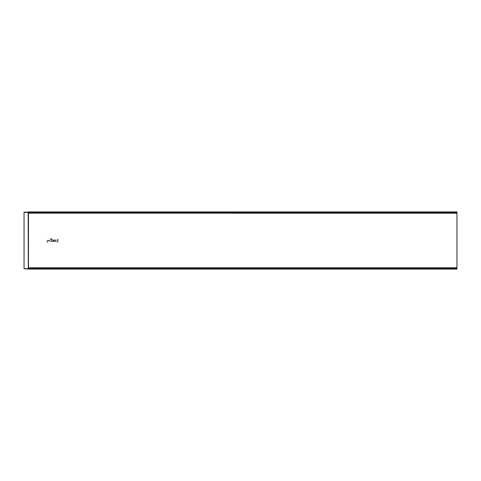 <?xml version="1.0" encoding="UTF-8"?>
<svg xmlns="http://www.w3.org/2000/svg" width="481" height="481" viewBox="0 0 481 481"><rect width="100%" height="100%" fill="white"/><g stroke="black" fill="none" stroke-linecap="round" stroke-linejoin="round"><path stroke-width="0.36" stroke-dasharray="2.4 1.8" d="M47.192 242.376L47.192 239.526L47.577 239.526L47.577 242.376L47.192 242.376M48.202 240.428L49.711 240.428L49.248 240.193A0.619 0.571 -90 0 0 48.202 240.428M48.256 240.807L49.272 240.807A0.619 0.571 -90 0 1 48.256 240.807M50.481 239.171A0.619 0.619 0 0 1 50.908 239.003L51.142 239.003A0.331 0.331 0 0 1 51.473 239.334L51.473 239.724A0.998 0.95 -90 0 0 50.204 241.197A0.998 0.95 -90 0 0 51.473 241.324L51.858 241.522L51.858 239.334A0.715 0.715 0 0 0 51.142 238.624L50.908 238.624A0.998 0.998 0 0 0 50.012 239.171L50.481 239.171M50.908 239.905A0.619 0.571 90 0 1 51.401 240.831A0.619 0.571 90 0 1 50.409 240.831A0.619 0.571 90 0 1 50.908 239.905M52.188 241.522L52.188 239.526L52.567 239.526L52.567 240.524A0.715 0.715 0 0 0 53.205 241.234L53.205 241.522A0.998 0.998 0 0 1 52.567 241.306L52.188 241.522M53.439 241.522L53.95 240.867A0.715 0.715 0 0 1 52.904 240.235A0.715 0.715 0 0 1 53.95 239.61L54.329 239.526L54.329 240.951A0.571 0.571 0 0 1 53.758 241.522L53.439 241.522M53.95 240.235A0.331 0.331 0 0 1 53.451 240.524A0.331 0.331 0 0 1 53.451 239.953A0.331 0.331 0 0 1 53.95 240.235M55.712 240.807A0.331 0.331 0 0 1 55.375 241.143A0.331 0.331 0 0 1 55.044 240.807L55.044 239.526L54.666 239.526L54.666 241.522L55.044 241.438A0.715 0.715 0 0 0 56.091 240.807L56.091 239.526L55.712 239.526L55.712 240.807M57.852 242.376L57.852 241.324A0.998 0.95 -90 0 1 56.578 239.851A0.998 0.95 -90 0 1 57.852 239.724L58.231 239.526L58.231 242.376L57.852 242.376M57.281 239.905A0.619 0.571 90 0 1 57.774 240.831A0.619 0.571 90 0 1 56.782 240.831A0.619 0.571 90 0 1 57.281 239.905M28.181 268.861L456.95 269.071L456.95 267.791M456.95 213.209L456.95 211.929L456.95 212.5L456.95 211.929L28.337 211.929L456.95 212.067L456.95 213.161M24.05 268.645L24.05 212.139L28.475 211.929L456.95 212.067L456.95 268.645L28.475 268.645L28.475 267.791M28.337 267.839L28.337 268.933L456.95 268.645L28.259 268.645L28.259 212.079L24.05 212.355M28.337 268.717L456.95 268.933L456.95 268.362L456.95 268.819M456.95 268.717L456.95 267.839M456.95 268.885L28.337 269.071L456.95 269.071L456.95 268.5L456.95 268.885L28.337 269.071L28.337 268.5L28.337 268.885M28.337 211.929L28.337 212.638L28.337 212.067L456.95 212.211M28.337 269.023L28.475 268.645L28.475 269.071L456.95 268.933L24.05 268.717M28.337 267.983L456.95 267.983M28.337 268.103L456.95 268.103M28.337 268.819L28.337 268.362L28.337 268.789L456.95 268.789M24.05 212.283L28.397 212.127M28.475 213.209L28.337 211.977M28.337 212.067L456.95 212.283M28.337 213.161L28.337 212.283M28.337 213.017L456.95 213.017M28.337 212.897L456.95 212.897M28.337 268.645L28.475 212.355L456.95 212.355L28.259 212.355L28.181 268.645L28.181 212.139M28.337 212.181L456.95 212.181M28.337 212.139L456.95 212.139M28.337 268.861L456.95 268.861M28.337 268.145L456.95 268.145M28.337 267.959L456.95 267.959M28.397 268.645L28.397 267.791L28.397 268.645M28.337 212.355L28.397 213.209L28.475 212.067M28.337 212.115L456.95 212.115M28.337 212.855L456.95 212.855M28.337 213.041L456.95 213.041M28.337 212.638L456.95 212.638M28.337 268.5L456.95 268.5M28.337 268.362L456.95 268.362M28.337 267.929L456.95 267.929M28.337 212.5L456.95 212.5M28.337 213.071L456.95 213.071"/><path stroke-width="0.72" d="M28.337 267.791L456.95 267.791L456.95 269.071L28.337 269.071L28.337 267.791L456.95 267.839L456.95 213.161L28.337 213.161L456.95 213.209L456.95 211.929L28.337 211.929L28.337 213.209M28.337 269.023L24.05 268.717L24.05 212.139L27.754 212.139L24.05 212.283M25.204 268.861L24.05 268.717M28.337 268.777L25.204 268.717M28.337 211.977L27.754 212.139M28.337 212.223L27.754 212.283M28.475 267.791L28.475 213.209M28.337 268.145L456.95 268.145M28.337 268.717L456.95 268.717M28.181 268.717L24.05 268.645M28.337 268.645L28.181 212.355L24.05 212.355M28.397 267.791L28.397 213.209L28.397 267.791M28.337 212.283L456.95 212.283M28.337 212.855L456.95 212.855"/></g></svg>
